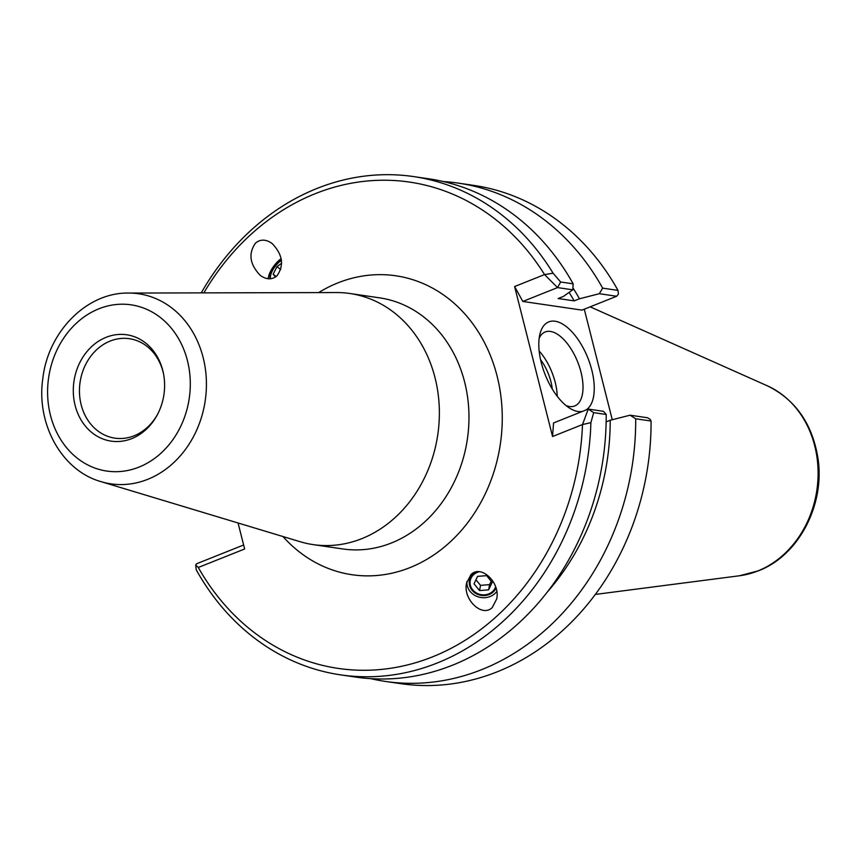 <?xml version="1.0" encoding="UTF-8"?>
<svg xmlns="http://www.w3.org/2000/svg" width="861" height="861" viewBox="0 0 861 861"><rect width="100%" height="100%" fill="white"/><g stroke="black" fill="none" stroke-linecap="round" stroke-linejoin="round"><path stroke-width="1.29" d="M281.439 260.334A13.087 5.252 -52.6 0 0 278.781 262.444A13.087 5.252 -52.6 0 0 270.623 278.76M281.16 258.644A16.262 6.522 -52.6 0 0 278.63 260.711A16.262 6.522 -52.6 0 0 268.234 278.77M276.898 275.907C272.001 279.911 266.479 279.75 260.345 275.455C249.733 264.402 248.129 253.597 255.556 243.05C260.452 239.046 265.974 239.197 272.108 243.502C282.72 254.555 284.324 265.36 276.898 275.907M495.635 586.761A13.087 11.71 10.4 0 1 492.567 591.518A13.087 11.71 10.4 0 1 477.295 593.433A13.087 11.71 10.4 0 1 470.224 580.745A13.087 11.71 10.4 0 1 479.308 571.726M470.956 574.61C481.008 564.181 500.478 582.574 496.7 598.944L492.298 607.479C482.235 617.907 462.777 599.514 466.554 583.145L470.956 574.61M496.775 591.421A16.262 14.551 10.4 0 1 494.86 593.563A16.262 14.551 10.4 0 1 476.574 596.253A16.262 14.551 10.4 0 1 466.92 581.519M100.985 481.633L300.08 541.698A126.89 107.356 -81.7 0 0 313.2 544.615A126.89 107.356 -81.7 0 0 361.824 538.642A126.89 107.356 -81.7 0 0 439.196 405.843A126.89 107.356 -81.7 0 0 349.943 293.504A126.89 107.356 -81.7 0 0 336.522 292.546L128.58 293.063C86.724 292.277 48.108 331.754 42.835 378.409C36.033 423.752 61.637 470.623 100.985 481.633A96.045 81.257 -81.7 0 0 147.726 479.329A96.045 81.257 -81.7 0 0 205.844 372.867A96.045 81.257 -81.7 0 0 128.58 293.063M238.056 522.982L244.642 548.984L198.288 567.485A245.762 207.921 98.3 0 0 428.208 658.525A245.762 207.921 98.3 0 0 582.499 424.559L588.267 409.083L593.692 412.645L590.894 422.654L582.499 424.559L552.558 436.505L553.558 422.945L588.267 409.083L603.518 411.321L606.209 414.475A251.799 213.033 -81.7 0 1 355.841 677.101L340.665 674.873A251.799 213.033 -81.7 0 0 590.894 422.654M203.863 292.88A245.762 207.921 98.3 0 1 544.55 274.584L514.609 286.541L552.558 436.505M131.765 438.604A53.737 45.461 98.3 0 1 74.95 404.713A53.737 45.461 98.3 0 1 107.421 336.823A53.737 45.461 98.3 0 1 163.289 372.695A53.737 45.461 98.3 0 1 157.057 415.282A53.737 45.461 98.3 0 1 131.765 438.604M157.412 414.615A50.25 42.512 98.3 0 1 134.122 435.774A50.25 42.512 98.3 0 1 114.868 438.141A50.25 42.512 98.3 0 1 80.073 382.273A50.25 42.512 98.3 0 1 129.408 338.707A50.25 42.512 98.3 0 1 163.439 373.437M539.169 338.233A39.832 19.071 -111.8 0 1 545.185 331.969A39.832 19.071 -111.8 0 1 577.666 361.911A39.832 19.071 -111.8 0 1 574.717 405.961A39.832 19.071 -111.8 0 1 566.043 405.563M585.814 410.062A47.893 22.924 68.2 0 0 581.014 344.066A47.893 22.924 68.2 0 0 540.03 333.691A47.893 22.924 68.2 0 0 541.257 362.653A47.893 22.924 68.2 0 0 569.799 408.265A47.893 22.924 68.2 0 0 582.649 411.332M557.228 396.297A39.832 19.071 68.2 0 0 539.158 351.019M612.268 419.737L584.285 309.174M522.81 301.447L557.53 287.596L544.55 274.584L553.085 273.206L560.629 281.999L557.53 287.596L572.769 289.823L563.428 296.421L558.143 298.519L574.19 300.876L579.475 298.767L599.31 293.709L616.68 296.249L581.971 310.111L522.81 301.447L514.609 286.541M553.085 273.206A251.799 213.033 -81.7 0 0 413.56 176.58A251.799 213.033 -81.7 0 0 201.248 292.88M243.631 544.991L196.459 563.826L195.705 565.085L196.254 569.842A251.799 213.033 -81.7 0 0 340.665 674.873M593.692 412.645L606.209 414.475M195.705 565.085L198.288 567.485M635.709 418.79L651.067 421.029L650.098 419.232L647.429 417.746L630.058 415.196L635.709 418.79A251.799 213.033 98.3 0 1 385.341 681.417A251.799 213.033 98.3 0 1 370.682 678.64M630.058 415.196L610.212 420.254A229.704 194.349 98.3 0 1 547.058 592.325M651.067 421.029A251.799 213.033 98.3 0 1 400.699 683.656L385.341 681.417M610.212 420.254L606.155 421.879M572.769 289.823L573.146 283.829A251.799 213.033 -81.7 0 0 428.746 178.797L413.56 176.58M573.146 283.829L560.629 281.999M443.404 181.563A251.799 213.033 98.3 0 1 458.246 183.113L473.604 185.363A251.799 213.033 98.3 0 1 618.004 290.394L618.435 294.096L616.68 296.249M618.004 290.394L602.657 288.144L599.31 293.709M458.246 183.113A251.799 213.033 98.3 0 1 602.657 288.144M552.278 389.032A31.728 15.186 68.2 0 0 550.922 381.703A31.728 15.186 68.2 0 0 540.568 359.704M572.899 287.843A229.704 194.349 98.3 0 1 579.475 298.767M569.089 292.428A223.494 189.086 98.3 0 1 574.19 300.876M486.626 575.654L492.148 582.402L488.607 589.86L479.555 590.571L474.034 583.823L477.564 576.364L486.626 575.654M475.95 579.776L480.513 585.351L489.565 584.641L491.19 581.229M479.555 590.571L480.513 585.351M488.607 589.86L489.565 584.641M476.693 571.833A13.884 12.42 -169.6 0 0 471.408 589.365A13.884 12.42 -169.6 0 0 491.459 593.337A13.884 12.42 -169.6 0 0 496.022 587.988M275.488 277.016L273.152 274.207L276.984 266.662L281.644 263.186M276.984 266.662L280.761 269.558M273.152 274.207L276.177 276.521M281.386 259.904A13.884 5.564 -52.6 0 0 269.87 277.974A13.884 5.564 -52.6 0 0 269.956 278.813M379.497 297.831A126.89 107.356 98.3 0 1 468.804 410.148A126.89 107.356 98.3 0 1 391.432 542.979A126.89 107.356 98.3 0 1 342.807 548.952L313.2 544.615M282.978 536.543A151.062 127.805 -81.7 0 0 409.944 567.625A151.062 127.805 -81.7 0 0 493.816 364.827A151.062 127.805 -81.7 0 0 318.667 292.589M138.976 467.114A84.001 71.065 98.3 0 1 49.615 372.06A84.001 71.065 98.3 0 1 168.25 324.705A84.001 71.065 98.3 0 1 138.976 467.114M739.502 575.761L758.444 570.8C798.986 555.549 825.538 503.943 817.81 457.288C812.009 423.3 795.177 399.472 767.291 385.793A98.671 83.485 98.3 0 1 817.95 479.168A98.671 83.485 98.3 0 1 757.809 570.961A98.671 83.485 98.3 0 1 739.502 575.761L595.306 594.434M379.54 297.841L349.943 293.504M767.291 385.793L590.162 306.828"/></g></svg>
